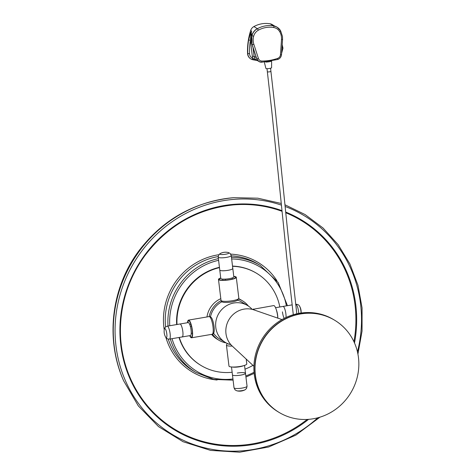 <?xml version="1.0" encoding="UTF-8"?>
<svg xmlns="http://www.w3.org/2000/svg" width="476" height="476" viewBox="0 0 476 476"><rect width="100%" height="100%" fill="white"/><g stroke="black" fill="none" stroke-linecap="round" stroke-linejoin="round"><path stroke-width="0.71" d="M279.103 412.424A53.812 51.224 -59 0 1 279.007 412.365A53.812 51.224 -59 0 1 256.076 356.899A53.812 51.224 -59 0 1 300.398 313.839A53.812 51.224 -59 0 1 334.473 320.128A53.812 51.224 -59 0 1 334.568 320.187M313.273 418.767A53.812 51.224 -59 0 1 279.198 412.478A53.812 51.224 -59 0 1 256.267 357.012A53.812 51.224 -59 0 1 300.588 313.958A53.812 51.224 -59 0 1 334.664 320.241A53.812 51.224 -59 0 1 357.595 375.713A53.812 51.224 -59 0 1 313.273 418.767M334.473 320.128A53.812 51.224 -59 0 0 300.398 313.839A53.812 51.224 -59 0 0 256.076 356.899A53.812 51.224 -59 0 0 279.007 412.365L278.067 411.8A53.812 51.224 -59 0 1 255.136 356.334A53.812 51.224 -59 0 1 299.458 313.273A53.812 51.224 -59 0 1 333.533 319.563L334.664 320.241M281.976 319.575L253.988 309.906A21.527 20.486 121 0 0 244.051 309.114A21.527 20.486 121 0 0 226.874 324.275A21.527 20.486 121 0 0 232.24 346.07L253.904 366.258M252.113 309.358A21.527 20.486 121 0 0 247.496 305.503A21.527 20.486 121 0 0 233.865 302.992A21.527 20.486 121 0 0 216.14 320.211A21.527 20.486 121 0 0 225.309 342.399A21.527 20.486 121 0 0 230.878 344.672M242.796 365.895L242.808 365.967A6.456 1.255 173.1 0 1 239.654 366.728A6.456 1.255 173.1 0 1 235.935 367.139L235.912 366.948M237.25 373.053A6.563 1.273 173.1 0 1 245.491 373.303A6.563 1.273 173.1 0 1 239.922 375.255A6.563 1.273 173.1 0 1 232.687 375.165A6.563 1.273 173.1 0 1 232.455 374.88L231.503 366.972M243.647 365.669A6.563 1.273 173.1 0 1 232.425 367.032M245.092 389.779L245.092 389.779A4.665 0.904 173.1 0 1 242.111 390.623A4.665 0.904 173.1 0 1 236.774 390.784L236.774 390.784A11.347 11.347 0 0 0 245.092 389.779L246.514 388.505L247.056 386.232A6.563 1.273 173.1 0 1 242.266 388.059A6.563 1.273 173.1 0 1 234.019 387.809L235.09 389.892L236.774 390.784M244.533 365.395L245.491 373.303A6.563 1.273 173.1 0 1 240.701 375.13A6.563 1.273 173.1 0 1 232.455 374.88L234.019 387.809M221.06 300.612A22.961 21.854 121 0 0 213.284 307.389A22.961 21.854 121 0 0 209.125 316.594M212.48 334.188A22.961 21.854 121 0 0 218.912 340.227A22.961 21.854 121 0 0 226.255 342.928M220.81 298.672A22.961 21.854 121 0 0 211.398 306.252A22.961 21.854 121 0 0 206.965 316.962M211.588 334.372A22.961 21.854 121 0 0 217.026 339.096L218.912 340.227M219.478 267.619A53.812 51.224 121 0 0 187.937 288.569A53.812 51.224 121 0 0 177.007 324.507M179.291 337.436A53.812 51.224 121 0 0 201.128 365.532A53.812 51.224 121 0 0 232.139 372.25M244.991 369.156A53.812 51.224 121 0 0 252.952 365.372M219.442 267.316A53.812 51.224 121 0 0 187.562 288.343A53.812 51.224 121 0 0 176.65 324.567M179.006 337.484A53.812 51.224 121 0 0 200.753 365.306L201.128 365.532M279.823 306.978A53.812 51.224 121 0 0 256.594 273.295L256.219 273.069A53.812 51.224 121 0 0 232.52 266.084M256.594 273.295A53.812 51.224 121 0 0 232.544 266.298M248.407 306.086A22.961 21.854 121 0 0 242.581 300.874L240.695 299.737A22.961 21.854 121 0 0 238.821 298.738M242.581 300.874A22.961 21.854 121 0 0 238.327 298.928M221.893 301.736A21.527 20.486 121 0 0 214.379 308.21A21.527 20.486 121 0 0 210.469 316.849M213.563 333.248A21.527 20.486 121 0 0 222.625 340.459M244.521 304.045A21.527 20.486 121 0 0 237.708 300.231M264.317 62.177L265.882 68.383A2.868 0.559 -6.9 0 0 265.983 68.496A2.868 0.559 -6.9 0 0 269.107 68.538A2.868 0.559 -6.9 0 0 271.582 67.699L271.623 61.208M250.816 58.911A6.997 6.664 -59 0 1 250.697 58.846A6.997 6.664 -59 0 1 247.603 53.99A6.997 6.664 -59 0 1 247.562 53.431A65.295 62.148 -59 0 1 250.662 30.523A6.599 6.283 -59 0 1 253.898 26.573A25.805 24.562 -59 0 1 270.148 23.8A6.599 6.283 -59 0 1 272.207 24.568L274.896 26.186M250.662 30.523L251.643 31.113L250.923 33.867A1.434 0.791 -154.3 0 1 250.519 33.213L251.643 31.113A6.599 6.283 121 0 0 251.37 33.951L250.923 33.867L250.394 40.341A63.861 60.785 121 0 0 249.549 53.675A5.563 5.295 121 0 0 252.935 58.399L253.518 58.804L253.137 59.815L252.048 59.512A6.997 6.664 -59 0 1 250.923 58.982A6.997 6.664 -59 0 1 247.829 54.127A6.997 6.664 -59 0 1 247.788 53.568L247.562 53.431M256.124 57.12L256.588 58.649L258.837 61.469M256.356 57.864L256.731 58.744A1.434 0.339 -17.9 0 0 258.426 58.471A4.01 3.814 121 0 0 261.925 61.041A1.434 0.381 90.2 0 1 261.544 62.249A1.434 0.381 90.2 0 1 261.485 62.231A5.444 5.182 -59 0 1 256.731 58.744L252.137 44.548A1.434 0.339 -17.9 0 0 253.833 44.28L258.426 58.471M256.207 29.328L257.32 28.625A10.877 10.353 121 0 0 251.846 35.623L251.846 35.623A15.559 14.81 121 0 0 252.036 44.488L256.136 57.15M277.014 27.156A10.877 10.353 121 0 0 276.967 27.126A10.877 10.353 121 0 0 273.575 25.859L273.98 25.936M253.012 47.535L254.077 56.311L252.328 56.323A6.759 6.432 -59 0 0 252.935 58.399A1.434 0.434 109.8 0 1 252.072 59.524A1.434 0.434 109.8 0 1 252.048 59.512M257.272 60.511L253.137 59.815L250.697 58.846M253.518 58.804L257.123 60.422M257.712 60.553L253.113 59.803M252.328 56.323L250.394 40.341L248.65 39.93L250.519 33.213M265.662 62.082A4.593 0.892 -6.9 0 0 270.981 61.339M283.393 306.508A6.563 1.559 80.3 0 1 285.35 310.911A6.563 1.559 80.3 0 1 286.017 317.48A6.563 1.559 80.3 0 0 285.892 313.94A6.563 1.559 80.3 0 0 283.065 306.431A6.563 1.559 80.3 0 1 283.393 306.508M276.33 309.793A6.563 1.559 80.3 0 1 277.811 318.135M295.632 304.289L295.774 304.265C297.714 304.253 298.999 304.926 299.63 306.288L299.63 306.288A4.665 1.107 80.3 0 1 300.921 310.989A4.665 1.107 80.3 0 1 301.034 313.029M284.196 318.373A6.563 1.559 80.3 0 1 282.441 311.863M232.806 268.488L231.247 255.558A6.563 1.273 -6.9 0 1 226.451 257.385A6.563 1.273 -6.9 0 1 218.21 257.141L220.787 278.454A6.563 1.273 -6.9 0 0 221.019 278.734A6.563 1.273 -6.9 0 0 228.254 278.823A6.563 1.273 -6.9 0 0 233.823 276.871L232.806 268.488A6.563 1.273 -6.9 0 1 228.016 270.314A6.563 1.273 -6.9 0 1 219.775 270.065A6.563 1.273 -6.9 0 0 220.001 270.35A6.563 1.273 -6.9 0 0 227.236 270.439A6.563 1.273 -6.9 0 0 232.806 268.488A6.563 1.273 -6.9 0 0 232.58 268.208M220.174 253.595L220.174 253.595A4.665 0.904 -6.9 0 0 220.846 254.487A4.665 0.904 -6.9 0 0 225.606 254.22A4.665 0.904 -6.9 0 0 228.492 252.583L228.492 252.583A11.347 11.347 0 0 0 220.174 253.595L218.752 254.862L218.21 257.141M276.842 311.673L276.907 311.661A6.456 1.535 80.3 0 1 277.621 315.326A6.456 1.535 80.3 0 1 277.782 317.974M225.41 280.156L225.285 279.12M232.157 277.954L232.294 279.085M222.667 279.103L222.804 280.233M246.193 359.071L246.782 363.932A8.967 1.743 173.1 0 1 242.07 366.068A8.967 1.743 173.1 0 1 232.746 367.038A8.967 1.743 173.1 0 1 228.974 366.086L226.433 345.124A8.967 1.743 173.1 0 0 230.211 346.076A8.967 1.743 173.1 0 0 232.223 346.052M227.706 343.624A7.533 1.464 -6.9 0 0 229.402 344.255M252.34 309.418L273.73 305.58A8.967 2.13 80.3 0 1 277.788 318.129M220.757 278.186A8.253 1.601 -6.9 0 0 219.912 278.573A8.253 1.601 -6.9 0 0 219.198 279.352A8.253 1.601 -6.9 0 0 225.773 280.132A8.253 1.601 -6.9 0 0 234.864 278.151A8.253 1.601 -6.9 0 0 235.584 277.371A8.253 1.601 -6.9 0 0 233.793 276.61M220.727 277.972A8.967 1.743 -6.9 0 0 219.263 278.591A8.967 1.743 -6.9 0 0 218.484 279.436A8.967 1.743 -6.9 0 0 225.63 280.287A8.967 1.743 -6.9 0 0 235.519 278.133A8.967 1.743 -6.9 0 0 236.292 277.282A8.967 1.743 -6.9 0 0 233.764 276.395M181.874 336.859A6.563 1.559 -99.7 0 0 182.201 336.943A6.563 1.559 -99.7 0 0 182.736 330.856A6.563 1.559 -99.7 0 0 180.327 324.073A6.563 1.559 -99.7 0 0 179.993 323.995L188.24 322.591A6.563 1.559 -99.7 0 1 188.567 322.668A6.563 1.559 -99.7 0 1 190.983 329.452A6.563 1.559 -99.7 0 1 190.448 335.532L182.201 336.943A6.563 1.559 -99.7 0 0 182.826 331.504A6.563 1.559 -99.7 0 0 179.993 323.995L167.284 326.161C165.452 326.798 164.464 327.857 164.321 329.35L164.321 329.35A11.347 11.347 0 0 0 165.636 337.079L165.636 337.079A4.665 1.107 -99.7 0 0 166.796 333.854A4.665 1.107 -99.7 0 0 165.535 329.213A4.665 1.107 -99.7 0 0 164.321 329.35M192.405 333.194L191.215 333.396M190.864 324.15L189.674 324.352M190.358 326.411L191.465 326.227M189.966 335.616A8.253 1.958 -99.7 0 0 191.417 337.079A8.253 1.958 -99.7 0 0 192.369 332.153A8.253 1.958 -99.7 0 0 190.662 323.573A8.253 1.958 -99.7 0 0 188.645 320.812A8.253 1.958 -99.7 0 0 187.758 322.674M189.704 335.663A8.967 2.13 -99.7 0 0 191.536 337.787A8.967 2.13 -99.7 0 0 192.572 332.432A8.967 2.13 -99.7 0 0 190.715 323.109A8.967 2.13 -99.7 0 0 188.526 320.104A8.967 2.13 -99.7 0 0 187.496 322.716M270.868 71.227A1.791 0.351 173.1 0 1 270.933 71.305A1.791 0.351 173.1 0 1 269.41 71.84A1.791 0.351 173.1 0 1 267.435 71.817A1.791 0.351 173.1 0 1 267.369 71.739A1.791 0.351 173.1 0 1 267.417 71.644M218.389 258.623A62.427 59.417 121 0 0 180.636 283.178A62.427 59.417 121 0 0 168.028 326.036M170.337 338.96A62.427 59.417 121 0 0 195.939 372.458L213.778 379.426L233.091 380.14M218.591 260.318A60.987 58.048 121 0 0 182.106 284.231A60.987 58.048 121 0 0 169.765 325.739M172.026 338.674A60.987 58.048 121 0 0 232.954 378.985M245.806 375.915A60.987 58.048 121 0 0 254.041 372.244M218.186 256.576A62.427 59.417 121 0 0 178 281.596A62.427 59.417 121 0 0 165.618 326.947M168.23 339.085A62.427 59.417 121 0 0 193.304 370.875L195.939 372.458M276.853 280.602A63.897 60.815 121 0 0 230.723 254.13M218.847 254.725A63.897 60.815 121 0 0 176.507 280.525A63.897 60.815 121 0 0 164.232 329.892M287.468 305.675L278.157 282.452L260.277 265.465L257.641 263.882A62.427 59.417 121 0 0 231.276 255.826M353.942 341.726A122.046 116.168 121 0 0 285.767 212.76M282.012 211.308A122.046 116.168 121 0 0 233.222 204.924A122.046 116.168 121 0 0 145.335 255.041A122.046 116.168 121 0 0 129.781 376.944A122.046 116.168 121 0 0 307.21 419.433M281.941 210.63A122.695 116.787 121 0 0 144.984 254.755A122.695 116.787 121 0 0 153.445 413.281A122.695 116.787 121 0 0 308.573 419.35M139.646 250.798A129.133 122.909 121 0 0 123.599 380.746C105.047 338.971 111.372 287.427 139.016 250.673C163.06 219.257 194.619 201.598 233.674 197.689A129.133 122.909 121 0 0 139.646 250.798M281.387 205.126A127.717 121.564 121 0 0 141.164 251.875A127.717 121.564 121 0 0 152.85 419.689A127.717 121.564 121 0 0 317.813 417.785M357.452 351.865A127.717 121.564 121 0 0 285.124 206.459M354.501 342.97A122.695 116.787 121 0 0 285.695 212.058M165.945 337.561A63.897 60.815 121 0 0 217.08 380.003M260.277 265.465A62.427 59.417 121 0 0 231.455 257.326M286.385 305.866A60.987 58.048 121 0 0 231.657 258.968M261.925 61.041A49.105 46.737 121 0 0 277.716 58.352A4.01 3.814 121 0 0 280.465 54.716L281.506 39.562A14.125 13.447 121 0 0 281.435 36.884A14.125 13.447 121 0 0 279.763 31.785A1.434 0.387 -29.6 0 0 280.632 30.845A1.434 0.387 -29.6 0 0 280.59 30.803A10.877 10.353 -59 0 0 277.068 27.186A10.877 10.353 -59 0 0 273.676 25.918A1.434 0.411 100 0 1 273.76 27.543A24.371 23.199 121 0 0 258.414 30.161A9.443 8.984 121 0 0 253.66 36.23A14.125 13.447 121 0 0 253.833 44.28M281.506 39.562L282.56 39.431L282.482 36.485L280.632 30.845L277.068 27.186L273.789 25.894M281.786 50.664A5.563 5.295 121 0 0 281.929 48.647M281.959 48.136A1.434 0.303 -11.5 0 0 282.881 47.654A1.434 0.303 -11.5 0 0 282.827 47.594M252.25 44.322L252.137 44.548A15.559 14.81 -59 0 1 251.947 35.688L253.66 36.23M256.754 28.947C254.285 30.541 252.643 32.761 251.834 35.611L251.947 35.688A10.877 10.353 -59 0 1 257.427 28.691L258.414 30.161M253.898 26.573L257.427 28.691A25.805 24.562 -59 0 1 273.676 25.918L270.148 23.8M279.763 31.785A9.443 8.984 121 0 0 273.76 27.543M277.716 58.352L277.734 59.458M280.465 54.716L281.518 54.585L282.56 39.431M252.209 34.456L251.37 33.951L251.661 36.331M256.29 57.644L254.077 56.311A5.325 5.069 121 0 0 256.433 60.006L258.432 61.208M249.549 53.675L247.788 53.568A65.295 62.148 -59 0 1 248.65 39.93M295.774 304.265A6.563 1.559 80.3 0 1 298.601 311.774A6.563 1.559 80.3 0 1 298.744 313.398M253.113 309.097A8.967 2.13 80.3 0 1 254.309 310.013M238.833 298.244L237.453 300.386C234.115 301.82 229.985 302.504 225.065 302.444C222.209 302.308 220.864 301.629 221.025 300.404A8.967 1.743 -6.9 0 0 228.165 301.248A8.967 1.743 -6.9 0 0 238.054 299.095A8.967 1.743 -6.9 0 0 238.833 298.244L236.292 277.282M182.201 336.943L169.492 339.108A6.563 1.559 -99.7 0 0 170.11 333.67A6.563 1.559 -99.7 0 0 167.284 326.161M209.137 316.588C210.594 316.397 211.737 317.54 212.564 320.021C214.509 325.62 215.247 334.438 212.153 334.271A8.967 2.13 -99.7 0 0 213.189 328.916A8.967 2.13 -99.7 0 0 211.326 319.592A8.967 2.13 -99.7 0 0 209.137 316.588L188.526 320.104M293.299 314.713L287.105 260.509L271.736 110.545L267 68.675M270.564 68.246L275.306 110.164L288.087 235.507L296.804 313.797M219.656 338.995L225.309 342.399M241.838 302.105L247.496 305.503M245.491 373.303L247.056 386.232M245.943 377.028L254.148 373.386M233.222 204.924C197.32 208.78 168.028 225.487 145.341 255.041C119.173 289.807 112.985 338.353 129.781 376.944M319.979 417.16L295.899 435.112L268.631 447.006L239.672 452.2L210.618 450.403L183.052 441.71L158.502 426.597L138.314 405.891L123.599 380.746M357.922 354.073L362.052 331.088L362.069 307.901L357.976 285.273L349.908 263.954L338.133 244.646L323.031 227.998L305.11 214.563L284.957 204.775M281.221 203.454L257.819 198.189L233.674 197.689M282.197 44.684L282.97 48.207L281.608 53.324M256.124 57.138L252.024 44.476L251.834 35.611M258.76 61.422L261.544 62.249L277.811 59.476C280.013 58.584 281.245 56.953 281.518 54.585M292.091 304.89L275.562 307.71M301.088 313.024A11.347 11.347 0 0 0 299.63 306.288M231.247 255.558L230.176 253.476L228.492 252.583M227.201 343.398L226.433 345.124M221.025 300.404L218.484 279.436M169.492 339.108C167.552 339.114 166.267 338.442 165.636 337.079M212.153 334.271L191.536 337.787"/></g></svg>
